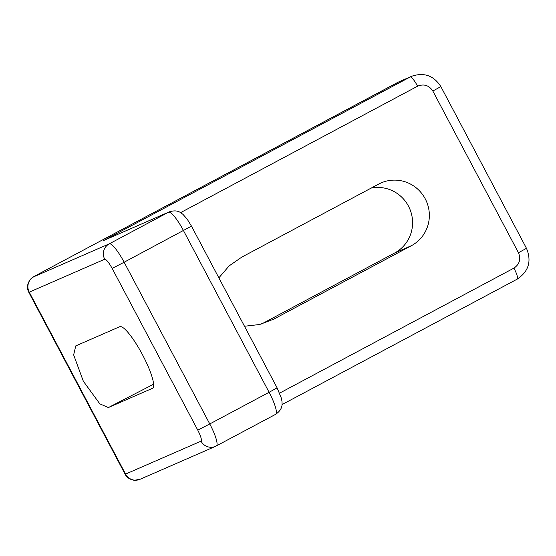<?xml version="1.0" encoding="UTF-8"?>
<svg xmlns="http://www.w3.org/2000/svg" width="556" height="556" viewBox="0 0 556 556"><rect width="100%" height="100%" fill="white"/><g stroke="black" fill="none" stroke-linecap="round" stroke-linejoin="round"><path stroke-width="0.83" d="M218.862 277.847L229.148 265.879L241.777 257.122L378.733 184.057A34.882 34.18 -113.6 0 1 381.103 182.91A34.882 34.18 -113.6 0 1 425.827 199.993A34.882 34.18 -113.6 0 1 411.377 245.71L273.628 319.193L259.666 324.502L244.487 326.247M75.762 345.895L73.656 354.909L83.337 381.228L99.837 403.864L108.399 407.548L152.42 388.338A34.882 6.957 -118.1 0 0 152.525 388.29A34.882 6.957 -118.1 0 0 142.364 354.478A34.882 6.957 -118.1 0 0 119.783 326.685L75.762 345.895M371.206 188.074A34.882 34.18 -113.6 0 1 410.481 210.703A34.882 34.18 -113.6 0 1 394.607 253.029L261.626 323.974M169.358 211.822A11.44 11.203 66.4 0 0 168.579 212.197A22.872 4.559 -118.1 0 1 183.473 230.58L269.097 392.293L209.765 423.95L124.141 262.23L191.486 226.139L187.143 219.085L182.952 214.338C180.401 212.573 177.711 209.327 169.358 211.822L103.597 240.553L168.579 212.197L109.247 243.848A11.44 11.203 66.4 0 0 104.709 259.228C106.314 259.325 108.795 262.383 112.159 268.423L197.776 430.135C200.876 436.293 201.96 439.963 201.036 441.158L125.573 474.087L29.246 292.157L104.709 259.228M272.829 319.596L274.421 318.776M153.595 384.21L108.399 407.548M112.159 268.423L124.141 262.23A22.872 4.559 61.9 0 0 109.247 243.848L33.784 276.777A11.44 11.203 66.4 0 0 29.246 292.157A22.872 0.354 152.1 0 1 28.808 292.31L125.128 474.24A22.872 0.354 -27.9 0 0 125.573 474.087A11.44 11.203 66.4 0 0 140.036 479.293L134.246 480.287C127.671 479.23 125.468 475.074 125.128 474.24M201.036 441.158A11.44 11.203 66.4 0 0 216.277 445.988A22.872 4.559 61.9 0 0 216.34 445.961A22.872 4.559 61.9 0 0 209.765 423.95L197.776 430.135M33.784 276.777L41.575 272.419A11.44 2.28 -118.1 0 0 41.54 272.433C34.854 276.256 33.582 276.165 30.378 279.348C27.147 283.796 26.625 288.119 28.808 292.31M513.925 268.124C519.547 264.302 521.062 259.172 518.463 252.744L526.476 248.31C531.786 261.167 528.7 271.439 517.212 279.133L282.024 404.601L517.184 279.147A11.44 2.28 -118.1 0 0 517.212 279.133A11.44 2.28 -118.1 0 0 513.925 268.124L279.612 393.134M41.575 272.419L397.575 82.496L410.154 77.006L103.597 240.553M518.463 252.744L432.839 91.031C428.982 85.27 423.901 83.657 417.598 86.201L180.603 212.635M191.486 226.139L277.11 387.859L269.097 392.293A22.872 4.559 -118.1 0 1 275.672 414.303L215.499 446.364L140.036 479.293M411.377 245.71L394.607 253.029M397.512 82.524A11.44 2.28 61.9 0 1 397.54 82.51A11.44 2.28 61.9 0 1 397.575 82.496A22.872 22.414 66.4 0 1 399.132 81.739L411.704 76.255A22.872 22.414 -113.6 0 0 410.154 77.006A11.44 2.28 61.9 0 1 417.598 86.201M275.609 414.338A22.872 4.559 -118.1 0 0 275.672 414.303C283.303 408.973 282.017 403.906 281.968 401.244L281.371 398.193L277.11 387.859M526.476 248.31L440.852 86.59L432.839 91.031M399.132 81.739L41.54 272.433M440.852 86.59C433.784 75.574 424.068 72.127 411.704 76.255"/></g></svg>
